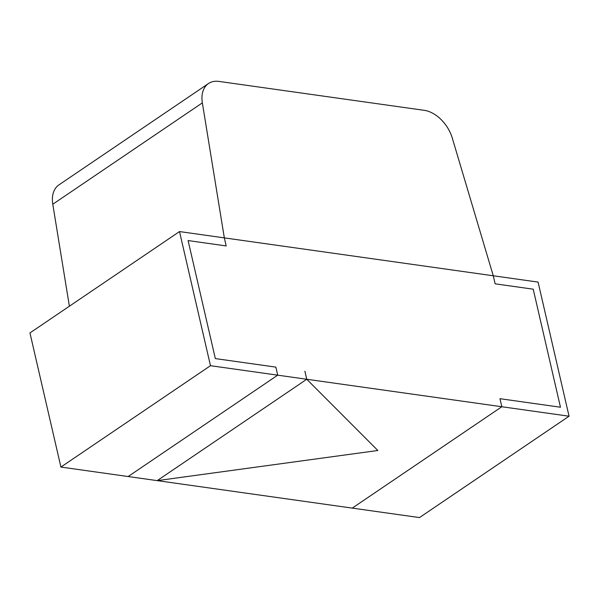 <?xml version="1.0" encoding="UTF-8"?>
<svg xmlns="http://www.w3.org/2000/svg" width="599" height="599" viewBox="0 0 599 599"><rect width="100%" height="100%" fill="white"/><g stroke="black" fill="none" stroke-linecap="round" stroke-linejoin="round"><path stroke-width="0.9" d="M495.118 283.821L533.222 289.19L560.469 407.223L499.963 398.694L501.82 406.743L352.257 508.109L419.487 517.581L569.05 416.215L501.82 406.743L352.257 508.109L128.149 476.534L277.711 375.169L501.82 406.743L499.963 398.694L560.469 407.223L533.222 289.19L495.118 283.821L493.262 275.772L495.118 283.821M179.513 231.566L210.481 365.697L60.918 467.063L29.95 332.939L179.513 231.566L538.082 282.092L569.05 416.215M210.481 365.697L277.711 375.169L275.854 367.12L215.341 358.591L188.093 240.566L226.19 245.934L224.333 237.885L493.262 275.772L452.29 138.084A29.838 19.497 55.9 0 0 424.279 110.336L219.002 81.419A29.838 19.497 55.9 0 0 208.459 83.546A29.838 19.497 55.9 0 0 202.35 102.871L224.333 237.885L226.19 245.934L188.093 240.566L215.341 358.591L275.854 367.12L277.711 375.169L128.149 476.534L60.918 467.063M69.387 306.209L52.787 204.237A29.838 19.497 -124.1 0 1 58.897 184.911L208.459 83.546M306.755 379.257L377.849 450.493L157.193 480.63L306.755 379.257L304.898 371.215M202.35 102.871L52.787 204.237"/></g></svg>
